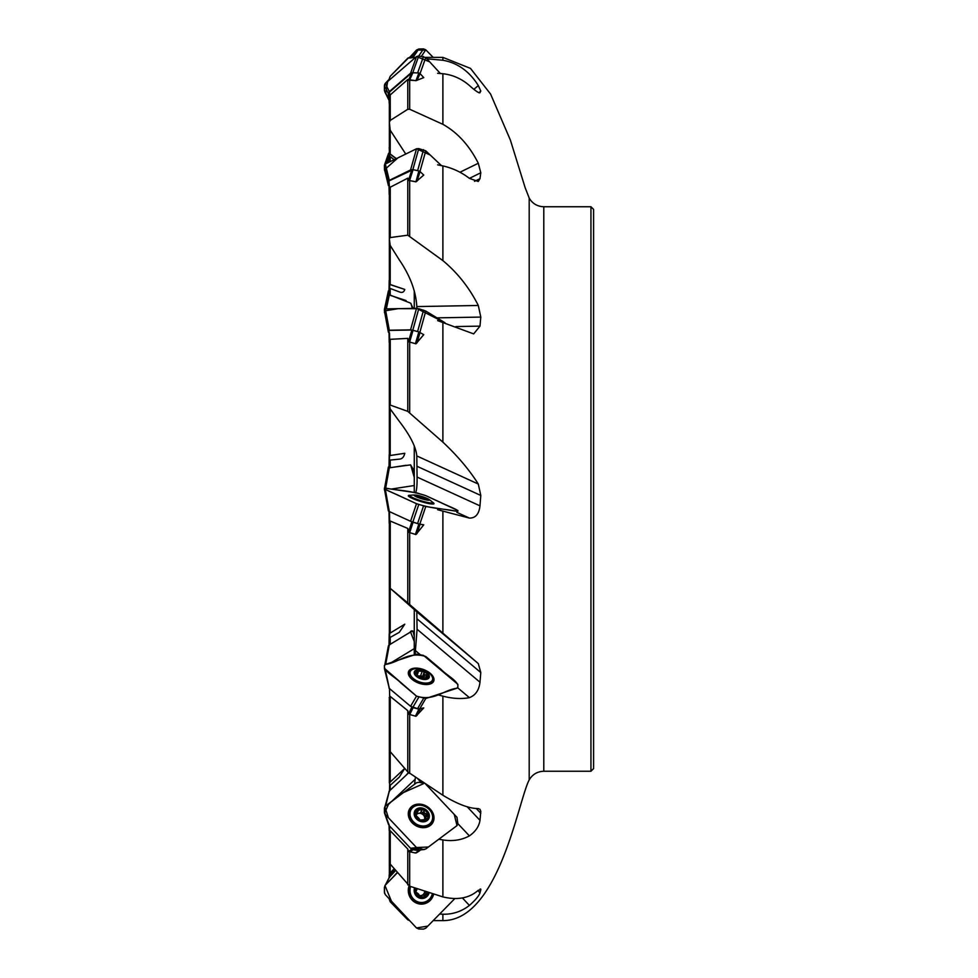 <?xml version="1.0" encoding="UTF-8"?>
<svg xmlns="http://www.w3.org/2000/svg" width="978" height="978" viewBox="0 0 978 978"><rect width="100%" height="100%" fill="white"/><g stroke="black" fill="none" stroke-linecap="round" stroke-linejoin="round"><path stroke-width="1.47" d="M414.611 784.209L415.381 777.339M415.112 654.624L417.068 629.257L479.978 682.216C479.049 690.175 475.516 695.321 469.403 697.644C461.543 699.172 452.704 698.683 442.887 696.165L437.606 694.722M390.21 633.047L390.21 588.316L416.799 611.825L417.068 629.257M389.354 390.454L389.354 455.442L390.21 455.491L390.21 408.951L399.305 421.371C410.088 435.32 415.919 446.836 416.799 455.931L417.068 477.068C417.19 485.516 416.665 490.797 415.467 492.9M416.995 181.162L420.063 171.59L423.743 175.05L415.943 181.835L408.535 180.404L407.777 178.167L390.246 187.214L389.354 190.514L389.354 283.522L390.21 284.5L390.21 245.454L399.305 259.891C410.088 275.662 415.919 291.224 416.799 306.579L416.909 308.351M416.995 80.379L420.063 73.607L423.743 77.617L415.943 80.685L407.777 79.511L390.246 94.903L389.354 97.739L389.354 152.299L390.21 154.023L390.21 130.184L405.748 154.035M388.999 294.011L389.66 279.696L388.999 294.011L390.21 295.111L390.21 288.473L399.305 291.884C402.08 293.058 403.914 292.239 404.782 289.451L390.21 284.5M413.156 308.4L410.577 303.143L390.21 295.111M389.66 454.379L388.999 467.667L390.21 467.667L390.21 460.076L399.305 459.147C402.08 459.024 403.914 457.068 404.782 453.291L390.21 455.491M414.269 474.685L413.511 469.623L410.577 464.88L390.21 467.667M399.305 632.326L404.782 624.196L389.684 633.365L389.513 644.001L390.21 637.399L399.305 632.326M411.714 631.409L406.078 634.698M410.577 631.385L411.921 630.786L413.205 631.886L414.269 636.397M390.21 790.187L390.21 785.334L399.305 777.119L404.782 768.329M408.425 772.571L406.078 775.248M389.354 633.622L389.354 570.785M389.476 645.04L389.513 644.001M389.354 782.95L389.354 734.918M390.21 785.334L389.476 791.471M389.354 874.063L389.354 862.046L390.246 864.136L409.684 886.19L442.887 896.899C457.557 900.396 469.367 898.171 478.303 890.249L480.797 889.797L479.978 892.816C479.049 895.811 475.516 900.017 469.403 905.42C461.543 911.545 452.704 914.467 442.887 914.222L439.648 914.051M390.21 876.386L390.21 874.576L389.513 877.584M390.21 874.576L394.855 869.613M389.66 831.532L389.195 830.395L389.66 831.532L390.246 830.738L407.777 849.002L408.535 851.532L415.43 852.987L416.995 852.474L415.943 852.987M389.354 831.068L389.354 862.046M389.66 698.304L389.195 697.497L389.66 698.304L390.246 696.434L407.777 710.676L408.535 714.197L415.943 716.287L423.743 707.925L419.806 708.659L425.772 698.5L416.518 696.14L385.332 669.111M407.777 710.676L407.777 771.911L442.887 795.261C457.557 804.185 469.367 808.623 478.303 808.574L480.015 809.332L480.797 811.312L479.978 820.334C479.049 826.41 475.516 831.593 469.403 835.884C461.543 840.126 452.704 841.483 442.887 839.943L438.829 839.21M407.777 771.911L389.354 750.664L389.354 697.962M388.999 511.396L389.195 523.303L390.246 521.042L407.777 528.438L408.535 532.252L415.943 534.575L423.743 524.844L419.806 524.098L425.772 506.518L416.518 503.694L385.332 489.428L384.403 488.083L416.518 492.814L425.772 495.638L457.887 510.528L456.958 511.311L425.772 506.518M407.777 528.438L407.777 602.925L478.303 663.597L480.797 672.546L479.978 682.216M407.777 602.925L390.21 588.316M389.354 523.462L389.354 587.472M407.777 338.388L407.777 411.359L389.354 404.77L389.354 342.398L390.246 339.305L407.777 338.388L408.535 341.75L415.943 343.828L408.535 341.75M407.777 411.359L442.887 442.142C457.557 455.895 469.367 469.868 478.303 484.049L480.797 495.455L479.978 505.846C479.049 514.098 475.516 518.181 469.403 518.083L437.606 509.721M389.354 404.77L390.21 408.951M407.777 178.167L407.777 235.185L442.887 260.613C457.557 272.813 469.367 287.764 478.303 305.478L480.797 317.08L479.978 326.126L473.67 333.901L437.606 320.601M407.777 235.185L390.246 237.568L389.354 238.742L390.21 245.454M389.354 194.133L389.354 190.514M407.777 79.511L407.777 109.279L409.684 109.255L442.887 124.316C457.557 132.543 469.367 145.526 478.303 163.265L480.797 172.764L479.978 178.681L478.254 181.48L469.403 178.375L480.797 172.764M407.777 109.279L390.246 120.416L389.354 122.299L390.21 130.184M389.354 102.69L389.354 97.739M407.777 58.582L390.246 76.272L407.777 58.179L415.601 57.372M389.354 78.472L390.246 76.272M390.21 156.59L389.476 159.976L390.21 160.954L390.21 156.59L394.183 159.695M396.359 158.632L390.21 154.023M389.354 227.336L389.354 229.634M390.21 288.473L389.476 294.586M390.21 460.076L389.476 467.704M543.792 771.251L590.944 771.251L590.944 206.749L543.792 206.749L543.792 771.251C537.338 771.483 532.484 774.368 529.196 779.931C518.511 799.613 499.049 920.628 442.887 920.628L442.887 914.222M480.76 889.051L480.797 889.797L480.112 889.063M437.606 164.842L442.887 165.93C452.704 168.13 461.543 172.275 469.403 178.375M437.606 73.289L442.887 73.729C452.704 74.817 461.543 78.741 469.403 85.514C475.516 90.966 479.049 93.362 479.978 92.69L479.88 92.812M543.792 206.749C537.338 206.517 532.484 203.632 529.196 198.069L525.125 187.605L510.369 140.037L490.577 94.047L470.467 68.387L442.887 57.372L442.887 60.245C457.557 62.873 469.367 71.308 478.303 85.551L480.797 91.076L479.746 92.886M415.943 343.828L423.743 334.659L418.865 331.921L415.43 343.645M442.887 60.245L426.885 58.827M590.944 206.749L593.597 209.402L593.597 768.598L590.944 771.251M420.039 654.514L415.467 650.663M421.408 782.706L417.948 779.038M388.999 467.667L389.195 454.697L389.488 466.457M389.488 289.806L388.999 290.637L389.488 289.806M388.999 158.974L389.66 146.468L389.476 159.976M389.488 152.592L389.195 147.556M389.684 104.45L388.999 98.876L389.195 103.289L389.66 96.492M389.684 96.357L389.488 92.042L388.999 93.167L389.476 100M389.488 92.042L411.885 72.702L418.865 72.995L415.943 80.685M412.899 72.335L418.767 55.917L416.518 56.577L429.635 61.822L440.393 73.521L425.772 57.604L420.051 73.594L418.865 72.995M388.999 185.588L389.195 194.524L388.999 181.443L389.66 189.634M389.684 189.414L388.999 181.443M389.488 180.698L413.083 169.659L418.865 170.954L415.943 181.835M420.063 171.59L418.865 170.954M389.684 341.799L389.476 332.96M389.488 330.417L411.885 330.014L418.865 331.921M409.684 604.538L409.684 532.668L413.083 522.228L411.885 521.775L408.511 532.056M413.083 522.228L418.865 523.988L415.43 534.428M416.995 533.621L420.063 524.281L418.865 523.988M420.063 524.281L423.743 524.844M409.684 773.537L409.684 714.735L413.083 707.656L411.885 707.045M413.083 707.656L418.865 709.123L415.43 716.202M416.995 715.48L420.063 709.148L418.865 709.123M420.063 709.148L423.743 707.925M409.684 886.19L409.684 852.082L413.083 849.772L411.885 849.136M413.083 849.772L418.865 850.664L415.43 852.987M424.195 499.232L424.012 497.985L423.657 499.098M424.281 498.951A4.707 0.648 17.3 0 1 424.965 499.269L427.826 499.232A6.54 0.905 -162.7 0 1 427.765 499.721A6.54 0.905 -162.7 0 1 426.2 499.648A6.54 0.905 -162.7 0 1 420.21 498.059A6.54 0.905 -162.7 0 1 415.736 496.017A6.54 0.905 -162.7 0 1 415.662 495.944A6.54 0.905 -162.7 0 1 417.361 495.601L424.012 497.985M417.068 496.127L416.102 496.372M417.361 495.601A6.54 0.905 -162.7 0 1 423.352 497.179A6.54 0.905 -162.7 0 1 427.826 499.232L426.249 499.892M416.396 495.161A7.971 1.1 -162.7 0 1 428.743 499.281A7.971 1.1 -162.7 0 1 421.457 498.682A7.971 1.1 -162.7 0 1 415.112 495.027A7.971 1.1 -162.7 0 1 416.396 495.161M428.743 499.281A26.565 26.565 0 0 1 432.337 502.069A11.87 1.65 -162.7 0 1 432.643 502.643A11.87 1.65 -162.7 0 1 420.821 500.687A11.87 1.65 -162.7 0 1 409.99 495.577A11.87 1.65 -162.7 0 1 410.577 495.271A26.565 26.565 0 0 1 415.112 495.027M417.068 671.923L415.736 674.001L417.973 676.214A4.707 2.518 20.4 0 0 418.657 676.788L420.21 677.754A6.54 3.496 -159.6 0 1 415.736 674.001L415.907 674.294M424.012 678.39A4.707 2.518 20.4 0 0 423.706 678.072A4.707 2.518 20.4 0 0 423.022 677.485A2.738 1.467 -159.6 0 1 422.569 676.483L420.613 675.676A2.738 1.467 -159.6 0 1 419.036 675.981A2.738 1.467 -159.6 0 1 417.056 675.333L416.836 675.223M415.736 674.001A6.54 3.496 -159.6 0 1 417.361 670.896L423.352 671.483A6.54 3.496 -159.6 0 1 427.826 675.236L424.965 674.698A4.707 2.518 20.4 0 0 424.281 674.123L423.022 677.485A4.707 2.518 20.4 0 0 419.036 675.981A4.707 2.518 20.4 0 0 417.728 675.994M424.281 674.123L424.012 672.62L422.569 676.483M417.361 670.896A6.54 3.496 -159.6 0 1 423.352 671.483L424.012 672.62M416.628 675.04L417.178 673.561L416.102 673.756M424.965 674.698L423.706 678.072A2.738 1.467 -159.6 0 0 424.33 678.402M427.215 676.128L426.2 678.341L420.21 677.754A6.54 3.496 -159.6 0 0 426.2 678.341L425.772 677.338L425.357 678.451M427.826 675.236A6.54 3.496 -159.6 0 1 426.2 678.341M416.396 670.089A7.971 4.267 -159.6 0 1 429.134 675.346A7.971 4.267 -159.6 0 1 419.819 678.426A7.971 4.267 -159.6 0 1 416.396 670.089M413.291 669.111A11.87 6.357 -159.6 0 1 426.665 671.373A11.87 6.357 -159.6 0 1 432.435 680.016A11.87 6.357 -159.6 0 1 419.097 681.813A11.87 6.357 -159.6 0 1 410.198 671.715A11.87 6.357 -159.6 0 1 413.291 669.111M432.557 682.717A12.934 6.919 20.4 0 0 432.435 680.016L431.726 681.923A11.87 6.357 -159.6 0 1 430.149 683.805A11.87 6.357 -159.6 0 1 429.428 684.209M409.721 676.862A11.87 6.357 -159.6 0 1 409.44 676.091A11.87 6.357 -159.6 0 1 409.476 673.622L410.198 671.715A12.934 6.919 20.4 0 0 408.339 673.695M417.068 811.483L415.736 815.346L417.973 817.363A4.707 3.888 31.5 0 0 418.657 818.097L420.21 820.077A6.54 5.391 -148.5 0 1 415.736 815.346L415.711 815.2M424.379 819.564A4.707 3.888 31.5 0 0 424.55 819.136A4.707 3.888 31.5 0 0 423.706 815.395A4.707 3.888 31.5 0 0 423.022 814.674A2.738 2.262 -148.5 0 1 422.569 813.231A1.1 0.905 -148.5 0 0 420.613 812.449A2.738 2.262 -148.5 0 1 417.251 812.889M415.736 815.346A6.54 5.391 -148.5 0 1 417.361 810.175L423.352 809.625A6.54 5.391 -148.5 0 1 427.826 814.356L424.965 813.354A4.707 3.888 31.5 0 0 424.281 812.632L423.022 814.674A4.707 3.888 31.5 0 0 419.036 813.305A4.707 3.888 31.5 0 0 416.86 814.185M424.281 812.632L424.012 810.884L422.569 813.231M417.361 810.175A6.54 5.391 -148.5 0 1 423.352 809.625L424.012 810.884M415.907 815.725L416.958 814.026L416.102 814.552M424.965 813.354L423.706 815.395A2.738 2.262 -148.5 0 0 425.222 816.043A1.1 0.905 -148.5 0 1 426.078 816.557M425.552 819.76L426.249 818.61L426.2 819.527L420.21 820.077A6.54 5.391 -148.5 0 0 426.2 819.527L425.748 817.315L427.215 815.542M427.826 814.356A6.54 5.391 -148.5 0 1 426.2 819.527M424.464 819.588A2.738 2.262 -148.5 0 1 424.745 818.72L426.017 816.642M416.396 809.148A7.971 6.577 -148.5 0 1 429.134 814.209A7.971 6.577 -148.5 0 1 419.819 821.202A7.971 6.577 -148.5 0 1 416.396 809.148M413.291 807.119A11.87 9.804 -148.5 0 1 427.973 808.329A11.87 9.804 -148.5 0 1 431.432 821.813A11.87 9.804 -148.5 0 1 416.188 823.965A11.87 9.804 -148.5 0 1 411.2 809.405A11.87 9.804 -148.5 0 1 413.291 807.119M431.432 821.813L430.723 822.975A11.87 9.804 -148.5 0 1 421.701 827.144A11.87 9.804 -148.5 0 1 410.858 820.505A11.87 9.804 -148.5 0 1 410.491 810.566L411.2 809.405M415.87 888.305A6.54 6.223 -104.3 0 0 415.736 892.046L417.973 893.476A4.707 4.474 75.7 0 0 418.657 894.21L420.21 896.814A6.54 6.223 -104.3 0 1 415.736 892.046L417.227 888.77M415.748 891.374A4.707 4.474 75.7 0 0 416.066 892.633M419.256 895.493A4.707 4.474 75.7 0 0 424.709 891.239M425.919 891.63L426.2 895.249L422.667 895.176L419.941 896.692M427.851 892.254A6.54 6.223 -104.3 0 1 426.2 895.249L424.819 895.432A1.1 1.039 -104.3 0 0 424.807 894.344A2.738 2.616 -104.3 0 1 425.002 891.337M426.2 895.249A6.54 6.223 -104.3 0 1 420.21 896.814M419.868 896.643A2.738 2.616 -104.3 0 1 421.396 895.493A2.738 2.616 -104.3 0 1 421.408 895.493L422.667 895.176M429.159 892.669A7.971 7.592 -104.3 0 1 419.648 898.122A7.971 7.592 -104.3 0 1 414.55 887.865M432.349 893.684A11.87 11.308 -104.3 0 1 413.009 898.513A11.87 11.308 -104.3 0 1 410.601 886.508M424.244 902.168L423.535 902.352A11.87 11.308 -104.3 0 1 410.026 886.312M389.195 455.577L389.513 466.628M404.782 453.291L389.684 455.614M404.782 289.451L389.684 284.464L389.513 293.693M396.2 158.705L389.684 153.839L389.513 159.438M389.195 152.825L389.684 153.839M408.535 80.184L415.43 80.551M408.511 80.135L411.885 72.702M408.535 180.404L415.43 181.663M408.511 180.282L411.885 169.744M389.195 194.5L389.195 190.368M416.995 342.923L420.063 332.422M408.511 341.566L411.885 330.014M389.66 342.08L389.684 344.635M389.684 523.352L389.488 511.628M408.511 714.013L411.86 707.094M389.684 698.084L389.501 688.561M416.995 852.474L419.953 850.481M408.511 851.41L411.811 849.185M389.684 831.41L389.513 825.982M394.122 868.733L389.684 873.55L389.525 877.119M389.195 874.784L389.061 877.657L389.684 873.55M404.672 768.439L389.684 782.522L389.513 790.664M388.999 792.412L389.024 791.336M388.999 645.553L389.684 633.365M391.701 489L414.269 485.528L391.701 489M384.501 489.367L385.332 489.978M384.403 489.917L384.403 489.196L384.623 490.027M385.332 488.572L384.403 489.196L385.332 488.572M406.078 465.284L389.305 467.863L385.674 488.071M410.65 464.868L414.269 477.411M389.305 466.457L388.376 467.081L384.623 487.973L388.376 467.068L389.305 466.457M389.305 467.863L388.376 467.081M391.701 662.35L414.269 648.646L391.701 662.35M406.493 634.441L389.305 644.881L385.687 664.343M406.53 634.429L410.564 631.971L414.269 641.507M388.376 645.859L384.867 664.685L388.376 645.859L389.305 644.881M410.564 631.971L412.814 631.018M391.701 801.373L415.185 779.295L388.413 804.466L384.562 813.256L384.403 808.024L385.332 806.141L416.518 782.791L418.767 782.29L424.403 783.28L403.523 792.522L384.843 806.642L388.388 817.742L416.518 847.559L385.332 814.503L384.403 812.327M384.403 809.173L384.403 812.584L385.332 813.977M406.493 774.869L389.305 791.031L385.699 805.872M408.694 772.803L406.53 774.833M389.305 791.031L385.026 806.422M391.701 878.525L397.264 872.462L391.701 878.525M384.403 887.743L384.562 893.342M395.613 870.506L389.305 877.364L385.76 884.577M385.43 884.919L389.305 877.364M424.415 903.758A13.447 12.812 75.7 0 0 433.572 894.063M454.684 898.721L425.772 928.183L423.523 929.1L418.767 928.99L416.518 927.963L385.332 894.662L384.403 892.291L384.403 887.327L385.332 885.017L397.447 872.669L384.941 885.506L391.42 901.166L416.518 927.963L427.826 926.08L454.684 898.721M433.657 894.088A13.447 12.812 -104.3 0 1 424.464 903.745A13.447 12.812 -104.3 0 1 411.689 899.564A13.447 12.812 -104.3 0 1 409.036 885.897M393.376 830.065L410.564 848.293L416.518 847.559L423.523 849.491L425.772 848.99L456.958 825.64L457.887 823.757L456.958 817.278L425.638 784.087L454.244 814.405L457.019 825.591L428.413 847.009L416.518 847.559M432.557 822.999A13.447 11.1 31.5 0 0 430.137 809.246A13.447 11.1 31.5 0 0 409.623 808.94M430.234 809.087A13.447 11.1 -148.5 0 1 432.606 822.926A13.447 11.1 -148.5 0 1 415.332 825.359A13.447 11.1 -148.5 0 1 409.672 808.855A13.447 11.1 -148.5 0 1 430.234 809.087M424.452 849.503L417.569 850.224L424.452 849.503M393.339 830.029L389.305 825.762L385.332 814.503M410.564 848.293L417.569 850.224M389.305 825.762L388.376 823.586M385.332 669.881L389.305 688.402L393.364 691.825A0.99 0.844 26.6 0 0 393.376 691.825L410.564 706.299L416.518 696.14L400.931 683.011C395.43 676.996 380.589 669.808 385.332 664.453C399.061 662.558 408.327 651.006 425.772 656.519L441.359 669.649C446.86 675.664 461.702 682.852 456.958 688.206C443.23 690.101 433.963 701.642 416.518 696.14M433.694 681.153A13.447 7.201 20.4 0 0 430.137 673.585A13.447 7.201 20.4 0 0 417.435 668.439A13.447 7.201 20.4 0 0 408.486 671.764M389.305 688.402L384.427 668.573L384.403 665.529L385.332 664.453L416.518 654.16L423.523 655.407L457.887 684.331L457.887 687.118L456.958 688.206L425.772 698.5M457.887 687.118L456.958 688.206M430.234 673.329A13.447 7.201 -159.6 0 1 433.755 681.03A13.447 7.201 -159.6 0 1 418.633 683.072A13.447 7.201 -159.6 0 1 408.535 671.629A13.447 7.201 -159.6 0 1 417.41 668.17A13.447 7.201 -159.6 0 1 430.234 673.329M419.806 708.659L417.569 708.634L423.523 698.475M410.564 706.299L417.569 708.634M384.403 488.817L388.376 510.932L389.305 511.543L388.376 510.919L384.403 488.829L385.332 489.428L389.305 511.543L410.564 521.274L416.518 503.694L400.931 496.555C395.43 493.682 380.589 488.279 385.332 488.022C399.061 490.809 408.327 490.039 425.772 495.638L441.359 502.778C446.86 505.65 461.702 511.054 456.958 511.311C443.23 508.511 433.963 509.293 416.518 503.694M409.55 496.958A13.325 1.846 17.3 0 0 409.537 496.958L409.99 495.577A13.447 1.87 17.3 0 0 408.303 495.834M433.89 503.817A13.447 1.87 17.3 0 0 432.643 502.68M457.887 511.249L456.958 511.311M432.459 502.191A13.447 1.87 -162.7 0 1 433.987 503.67A13.447 1.87 -162.7 0 1 420.589 501.445A13.447 1.87 -162.7 0 1 408.303 495.663A13.447 1.87 -162.7 0 1 410.393 495.308M419.806 524.098L417.569 523.548L423.523 505.968M410.564 521.274L417.569 523.548M393.376 330.161L410.564 329.843L416.518 308.339L385.332 308.889L384.403 309.317L384.427 310.931L398.229 308.657L418.767 308.706L425.772 311.065L444.99 322.728L416.518 308.339M419.88 332.324L425.772 311.065M393.339 330.161L389.305 330.222L385.332 308.889M412.814 330.222L410.564 329.843M389.305 330.222L388.376 330.65L384.403 309.317M384.403 310.87L388.376 330.65M384.562 311.713L388.376 332.141L389.305 333.119M393.376 178.363L410.564 169.952L416.518 148.766L385.332 164.023L384.403 165.416L384.452 169.243L388.425 185.576L388.376 181.749L384.403 165.416M416.518 148.766L430.186 155.001L441.494 165.637L425.772 150.844L418.767 148.607L416.518 148.766L397.948 157.849L384.611 169.683M419.965 171.492L425.772 150.844M384.537 169.585L385.332 170.637M393.339 178.375L389.305 180.355L385.332 164.023M412.814 169.793L410.564 169.952M389.305 180.355L388.376 181.749M385.026 171.578L389.305 186.969M393.376 88.106L393.339 88.13A0.99 0.648 18.3 0 1 393.376 88.106L410.564 73.24L416.518 56.577L385.332 83.533L384.403 85.612L384.403 90.257L385.332 92.555M385.332 83.533L389.305 91.614L393.364 88.106M413.132 57.372L418.767 49.01L423.523 48.9L418.792 55.929L425.772 57.604M412.814 72.592L410.564 73.24M389.305 91.614L388.376 93.705L384.403 85.612M389.305 100.636L388.376 98.338L388.376 93.705M384.745 91.7L389.061 100.343M418.767 49.01L416.518 50.037L426.029 50.086L433.181 57.372L425.772 49.817L423.523 48.9M421.457 56.223L425.772 49.817M385.332 92.983L384.403 90.257L385.369 92.971M385.784 83.142L389.354 79.047L385.332 83.338L384.403 85.709M416.518 50.037L409.66 57.372L416.518 50.037L411.579 57.372M384.403 169.976L385.332 171.859M390.503 161.492L389.305 160.6L388.669 162.397M389.305 152.238L384.867 164.341M384.574 164.732L388.535 153.473L388.376 158.717L389.305 160.6M384.403 312.471L385.332 313.547M406.078 300.564L389.305 295.026L386.334 308.877M410.956 303.498L412.3 308.412M389.305 289.598L384.525 309.072M384.427 309.427L388.4 290.906L388.376 293.938L389.305 295.026M384.562 668.952L384.403 668.329M384.782 311.395L385.931 312.141M385.772 171.052L387.41 172.593M416.518 56.577L387.643 81.529L385.76 93.008M385.198 83.497L384.562 84.658M388.694 159.927L387.496 161.199M386.75 306.933L385.332 308.119M384.403 310.808L384.867 313.315M414.269 290.796L414.269 308.376M414.269 445.821L414.269 492.472M414.269 609.404L414.269 654.893M390.21 644.331L390.21 637.399M390.21 782.045L390.21 752.192M390.21 872.987L390.21 864.087M407.777 918.623L407.777 919.821L409.684 920.628M390.246 899.907L390.246 901.802L407.777 919.821M407.777 849.002L407.777 884.87M390.246 830.738L390.246 864.136M390.246 696.434L390.246 752.241M390.246 521.042L390.246 588.206M409.684 342.007L409.684 412.655M390.246 339.305L390.246 404.525M409.684 180.478L409.684 235.894M390.246 187.214L390.246 237.568M409.684 80.062L409.684 109.255M390.246 94.903L390.246 120.416M529.196 198.069L529.196 779.931M442.887 839.943L442.887 896.899M442.887 696.165L442.887 795.261M442.887 511.347L442.887 632.962M442.887 322.117L442.887 442.142M442.887 165.93L442.887 260.613M442.887 73.729L442.887 124.316M478.853 92.751L480.797 91.076M473.939 89.316L478.303 85.551M459.941 172.25L478.303 163.265M474.526 181.346L479.978 178.681M436.97 317.862L480.797 317.08M416.799 306.579L478.303 305.478M455.931 326.554L479.978 326.126M417.105 466.323L480.797 495.455M416.799 455.931L478.303 484.049M417.068 477.068L479.978 505.846M456.848 512.338L469.403 518.083M417.105 618.915L480.797 672.546M416.799 611.825L478.303 663.597M457.655 687.754L469.403 697.644M476.2 808.415L480.797 813.28M467.081 806.667L479.978 820.334M457.887 823.684L469.403 835.884M477.875 890.567L479.978 892.816M462.398 897.938L469.403 905.42M422.056 497.289L421.677 498.535M418.498 496.347L418.193 497.301M422.056 671.788L420.613 675.676M418.498 671.446L417.056 675.333M426.665 674.857L425.332 678.451M422.056 810.09L420.613 812.449M418.498 810.407L417.251 812.449M426.665 813.696L425.222 816.043M421.701 827.144L419.574 826.997A8.362 6.907 -148.5 0 1 418.547 826.875M412.533 823.183A8.362 6.907 -148.5 0 1 411.946 822.327L410.858 820.505M422.031 827.168A7.469 6.174 -148.5 0 1 421.163 827.522M410.772 821.141A7.469 6.174 -148.5 0 1 410.699 820.212M426.249 893.978L424.807 894.344M409.66 79.903L413.083 72.348M388.999 93.167L389.195 97.58M409.66 180.355L413.083 169.659M409.66 341.945L413.083 330.209M388.999 330.637L389.195 342.312M389.012 688.121L388.999 687.375M389.036 825.432L389.195 830.395M389.195 633.891L388.999 645.077M388.376 467.802L384.757 487.961M412.973 631.458L413.511 632.827M421.384 904.124A13.325 12.702 75.7 0 0 433.095 893.916M415.858 902.804A12.934 12.311 75.7 0 0 432.472 893.721M421.897 805.456A13.325 11.002 31.5 0 0 408.951 810.322M431.64 824.234A13.325 11.002 31.5 0 0 430.1 810.493M414.122 806.557A12.934 10.672 31.5 0 0 408.376 812.596M429.868 825.787A12.934 10.672 31.5 0 0 432.643 817.926M412.814 849.479L418.767 848.745M411.212 670.26A13.325 7.127 20.4 0 0 408.303 672.668M433.254 681.959A13.325 7.127 20.4 0 0 432.631 678.243M412.814 707.412L418.767 697.253M432.227 504.037A13.325 1.846 17.3 0 0 432.215 504.037L432.643 502.643M412.814 522.093L418.767 504.514M417.594 331.542L423.523 310.112M412.826 330.148L418.767 308.706M417.618 170.673L423.523 149.683M412.863 169.61L418.767 148.607M417.655 72.861L423.523 56.455M388.376 98.338L384.403 90.257M388.376 158.717L386.75 163.338M388.376 293.938L385.161 308.901M390.246 901.802L389.354 899.589M407.777 58.179L409.684 57.372M390.246 76.198L389.354 78.411M433.181 920.628L442.887 920.628M425.528 57.372L442.887 57.372M409.623 676.715L409.44 676.091M389.195 280.49L388.999 290.625M389.195 523.303L388.999 511.201M416.909 852.535L420.014 850.444M389.195 830.444L388.999 824.283M409.293 889.76L411.188 897.205M409.452 816.887L409.22 818.366M424.342 827.645L425.564 826.765M388.535 824.527L384.574 813.268"/></g></svg>
